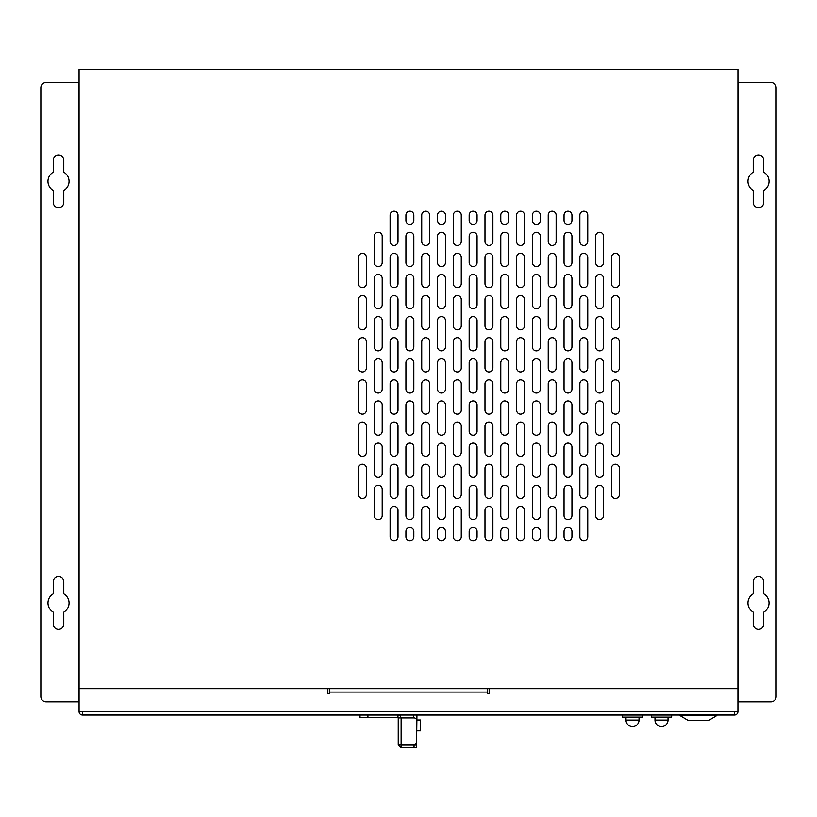 <?xml version="1.0" encoding="UTF-8"?>
<svg xmlns="http://www.w3.org/2000/svg" width="817" height="817" viewBox="0 0 817 817"><rect width="100%" height="100%" fill="white"/><g stroke="black" fill="none" stroke-linecap="round" stroke-linejoin="round"><path stroke-width="1.23" d="M625.996 720.083A6.526 6.526 0 0 0 632.511 726.599A6.526 6.526 0 0 0 639.037 720.083L625.996 720.083L625.996 717.112M639.037 717.112L639.037 720.083M642.662 715.008L642.662 717.112L622.37 717.112L622.37 715.008M654.979 720.083A6.526 6.526 0 0 0 661.504 726.599A6.526 6.526 0 0 0 668.03 720.083L654.979 720.083L654.979 717.112M668.03 717.112L668.03 720.083M671.656 715.008L671.656 717.112L651.363 717.112L651.363 715.008M416.67 719.991L420.622 719.991L416.67 719.991L420.622 719.991L420.622 730.807L416.67 730.807M487.565 688.649L487.565 693.664L489.148 693.664L489.148 688.649L737.935 688.649L737.935 711.576L79.065 711.576A3.421 3.421 0 0 0 82.486 715.008L734.514 715.008L734.514 711.576M79.065 711.576L79.065 688.649L737.935 688.649L737.935 69.312L79.065 69.312L79.065 688.649L327.852 688.649L327.852 693.664L329.435 693.664L329.435 688.649M416.588 742.684L416.936 715.008M82.486 711.576L82.486 715.008M734.514 715.008A3.421 3.421 0 0 0 737.935 711.576M413.514 715.008A3.421 3.421 0 0 0 413.504 715.273L413.504 717.908L398.226 717.908L398.226 744.787L401.116 747.688L401.116 745.053L416.67 745.053L416.67 747.688L414.035 747.688L414.035 745.053M473.114 477.394A3.952 3.952 0 0 0 477.067 473.441L477.067 447.083A3.952 3.952 0 0 0 473.114 443.131A3.952 3.952 0 0 0 469.162 447.083L469.162 473.441A3.952 3.952 0 0 0 473.114 477.394M599.617 266.556A3.952 3.952 0 0 0 603.569 262.604L603.569 236.246A3.952 3.952 0 0 0 599.617 232.294A3.952 3.952 0 0 0 595.664 236.246L595.664 262.604A3.952 3.952 0 0 0 599.617 266.556M615.436 287.635A3.952 3.952 0 0 0 619.388 283.683L619.388 257.335A3.952 3.952 0 0 0 615.436 253.382A3.952 3.952 0 0 0 611.484 257.335L611.484 283.683A3.952 3.952 0 0 0 615.436 287.635M615.436 329.802A3.952 3.952 0 0 0 619.388 325.85L619.388 299.502A3.952 3.952 0 0 0 615.436 295.55A3.952 3.952 0 0 0 611.484 299.502L611.484 325.85A3.952 3.952 0 0 0 615.436 329.802M378.24 435.226A3.952 3.952 0 0 0 382.193 431.274L382.193 404.915A3.952 3.952 0 0 0 378.24 400.963A3.952 3.952 0 0 0 374.288 404.915L374.288 431.274A3.952 3.952 0 0 0 378.24 435.226M599.617 393.059A3.952 3.952 0 0 0 603.569 389.106L603.569 362.748A3.952 3.952 0 0 0 599.617 358.796A3.952 3.952 0 0 0 595.664 362.748L595.664 389.106A3.952 3.952 0 0 0 599.617 393.059M599.617 519.561A3.952 3.952 0 0 0 603.569 515.609L603.569 489.25A3.952 3.952 0 0 0 599.617 485.298A3.952 3.952 0 0 0 595.664 489.25L595.664 515.609A3.952 3.952 0 0 0 599.617 519.561M615.436 371.97A3.952 3.952 0 0 0 619.388 368.018L619.388 341.669A3.952 3.952 0 0 0 615.436 337.717A3.952 3.952 0 0 0 611.484 341.669L611.484 368.018A3.952 3.952 0 0 0 615.436 371.97M504.743 477.394A3.952 3.952 0 0 0 508.695 473.441L508.695 447.083A3.952 3.952 0 0 0 504.743 443.131A3.952 3.952 0 0 0 500.79 447.083L500.79 473.441A3.952 3.952 0 0 0 504.743 477.394M394.049 498.482A3.952 3.952 0 0 0 398.002 494.52L398.002 468.172A3.952 3.952 0 0 0 394.049 464.219A3.952 3.952 0 0 0 390.097 468.172L390.097 494.52A3.952 3.952 0 0 0 394.049 498.482M488.934 498.482A3.952 3.952 0 0 0 492.886 494.52L492.886 468.172A3.952 3.952 0 0 0 488.934 464.219A3.952 3.952 0 0 0 484.981 468.172L484.981 494.52A3.952 3.952 0 0 0 488.934 498.482M457.306 498.482A3.952 3.952 0 0 0 461.258 494.52L461.258 468.172A3.952 3.952 0 0 0 457.306 464.219A3.952 3.952 0 0 0 453.353 468.172L453.353 494.52A3.952 3.952 0 0 0 457.306 498.482M567.999 435.226A3.952 3.952 0 0 0 571.951 431.274L571.951 404.915A3.952 3.952 0 0 0 567.999 400.963A3.952 3.952 0 0 0 564.036 404.915L564.036 431.274A3.952 3.952 0 0 0 567.999 435.226M615.436 456.315A3.952 3.952 0 0 0 619.388 452.352L619.388 426.004A3.952 3.952 0 0 0 615.436 422.052A3.952 3.952 0 0 0 611.484 426.004L611.484 452.352A3.952 3.952 0 0 0 615.436 456.315M599.617 435.226A3.952 3.952 0 0 0 603.569 431.274L603.569 404.915A3.952 3.952 0 0 0 599.617 400.963A3.952 3.952 0 0 0 595.664 404.915L595.664 431.274A3.952 3.952 0 0 0 599.617 435.226M520.552 498.482A3.952 3.952 0 0 0 524.514 494.52L524.514 468.172A3.952 3.952 0 0 0 520.552 464.219A3.952 3.952 0 0 0 516.599 468.172L516.599 494.52A3.952 3.952 0 0 0 520.552 498.482M488.934 329.802A3.952 3.952 0 0 0 492.886 325.85L492.886 299.502A3.952 3.952 0 0 0 488.934 295.55A3.952 3.952 0 0 0 484.981 299.502L484.981 325.85A3.952 3.952 0 0 0 488.934 329.802M457.306 371.97A3.952 3.952 0 0 0 461.258 368.018L461.258 341.669A3.952 3.952 0 0 0 457.306 337.717A3.952 3.952 0 0 0 453.353 341.669L453.353 368.018A3.952 3.952 0 0 0 457.306 371.97M457.306 414.148A3.952 3.952 0 0 0 461.258 410.185L461.258 383.837A3.952 3.952 0 0 0 457.306 379.885A3.952 3.952 0 0 0 453.353 383.837L453.353 410.185A3.952 3.952 0 0 0 457.306 414.148M457.306 540.65A3.952 3.952 0 0 0 461.258 536.698L461.258 510.339A3.952 3.952 0 0 0 457.306 506.387A3.952 3.952 0 0 0 453.353 510.339L453.353 536.698A3.952 3.952 0 0 0 457.306 540.65M394.049 329.802A3.952 3.952 0 0 0 398.002 325.85L398.002 299.502A3.952 3.952 0 0 0 394.049 295.55A3.952 3.952 0 0 0 390.097 299.502L390.097 325.85A3.952 3.952 0 0 0 394.049 329.802M362.431 287.635A3.952 3.952 0 0 0 366.384 283.683L366.384 257.335A3.952 3.952 0 0 0 362.431 253.382A3.952 3.952 0 0 0 358.469 257.335L358.469 283.683A3.952 3.952 0 0 0 362.431 287.635M394.049 540.65A3.952 3.952 0 0 0 398.002 536.698L398.002 510.339A3.952 3.952 0 0 0 394.049 506.387A3.952 3.952 0 0 0 390.097 510.339L390.097 536.698A3.952 3.952 0 0 0 394.049 540.65M488.934 287.635A3.952 3.952 0 0 0 492.886 283.683L492.886 257.335A3.952 3.952 0 0 0 488.934 253.382A3.952 3.952 0 0 0 484.981 257.335L484.981 283.683A3.952 3.952 0 0 0 488.934 287.635M473.114 435.226A3.952 3.952 0 0 0 477.067 431.274L477.067 404.915A3.952 3.952 0 0 0 473.114 400.963A3.952 3.952 0 0 0 469.162 404.915L469.162 431.274A3.952 3.952 0 0 0 473.114 435.226M457.306 456.315A3.952 3.952 0 0 0 461.258 452.352L461.258 426.004A3.952 3.952 0 0 0 457.306 422.052A3.952 3.952 0 0 0 453.353 426.004L453.353 452.352A3.952 3.952 0 0 0 457.306 456.315M488.934 456.315A3.952 3.952 0 0 0 492.886 452.352L492.886 426.004A3.952 3.952 0 0 0 488.934 422.052A3.952 3.952 0 0 0 484.981 426.004L484.981 452.352A3.952 3.952 0 0 0 488.934 456.315M394.049 456.315A3.952 3.952 0 0 0 398.002 452.352L398.002 426.004A3.952 3.952 0 0 0 394.049 422.052A3.952 3.952 0 0 0 390.097 426.004L390.097 452.352A3.952 3.952 0 0 0 394.049 456.315M488.934 371.97A3.952 3.952 0 0 0 492.886 368.018L492.886 341.669A3.952 3.952 0 0 0 488.934 337.717A3.952 3.952 0 0 0 484.981 341.669L484.981 368.018A3.952 3.952 0 0 0 488.934 371.97M488.934 414.148A3.952 3.952 0 0 0 492.886 410.185L492.886 383.837A3.952 3.952 0 0 0 488.934 379.885A3.952 3.952 0 0 0 484.981 383.837L484.981 410.185A3.952 3.952 0 0 0 488.934 414.148M488.934 540.65A3.952 3.952 0 0 0 492.886 536.698L492.886 510.339A3.952 3.952 0 0 0 488.934 506.387A3.952 3.952 0 0 0 484.981 510.339L484.981 536.698A3.952 3.952 0 0 0 488.934 540.65M504.743 435.226A3.952 3.952 0 0 0 508.695 431.274L508.695 404.915A3.952 3.952 0 0 0 504.743 400.963A3.952 3.952 0 0 0 500.79 404.915L500.79 431.274A3.952 3.952 0 0 0 504.743 435.226M583.808 287.635A3.952 3.952 0 0 0 587.76 283.683L587.76 257.335A3.952 3.952 0 0 0 583.808 253.382A3.952 3.952 0 0 0 579.856 257.335L579.856 283.683A3.952 3.952 0 0 0 583.808 287.635M567.999 266.556A3.952 3.952 0 0 0 571.951 262.604L571.951 236.246A3.952 3.952 0 0 0 567.999 232.294A3.952 3.952 0 0 0 564.036 236.246L564.036 262.604A3.952 3.952 0 0 0 567.999 266.556M583.808 245.468A3.952 3.952 0 0 0 587.76 241.515L587.76 215.167A3.952 3.952 0 0 0 583.808 211.215A3.952 3.952 0 0 0 579.856 215.167L579.856 241.515A3.952 3.952 0 0 0 583.808 245.468M536.371 350.891A3.952 3.952 0 0 0 540.323 346.939L540.323 320.581A3.952 3.952 0 0 0 536.371 316.628A3.952 3.952 0 0 0 532.418 320.581L532.418 346.939A3.952 3.952 0 0 0 536.371 350.891M615.436 414.148A3.952 3.952 0 0 0 619.388 410.185L619.388 383.837A3.952 3.952 0 0 0 615.436 379.885A3.952 3.952 0 0 0 611.484 383.837L611.484 410.185A3.952 3.952 0 0 0 615.436 414.148M599.617 308.724A3.952 3.952 0 0 0 603.569 304.772L603.569 278.413A3.952 3.952 0 0 0 599.617 274.461A3.952 3.952 0 0 0 595.664 278.413L595.664 304.772A3.952 3.952 0 0 0 599.617 308.724M599.617 350.891A3.952 3.952 0 0 0 603.569 346.939L603.569 320.581A3.952 3.952 0 0 0 599.617 316.628A3.952 3.952 0 0 0 595.664 320.581L595.664 346.939A3.952 3.952 0 0 0 599.617 350.891M583.808 329.802A3.952 3.952 0 0 0 587.76 325.85L587.76 299.502A3.952 3.952 0 0 0 583.808 295.55A3.952 3.952 0 0 0 579.856 299.502L579.856 325.85A3.952 3.952 0 0 0 583.808 329.802M536.371 393.059A3.952 3.952 0 0 0 540.323 389.106L540.323 362.748A3.952 3.952 0 0 0 536.371 358.796A3.952 3.952 0 0 0 532.418 362.748L532.418 389.106A3.952 3.952 0 0 0 536.371 393.059M552.18 414.148A3.952 3.952 0 0 0 556.132 410.185L556.132 383.837A3.952 3.952 0 0 0 552.18 379.885A3.952 3.952 0 0 0 548.227 383.837L548.227 410.185A3.952 3.952 0 0 0 552.18 414.148M409.868 224.389A3.952 3.952 0 0 0 413.821 220.437L413.821 215.167A3.952 3.952 0 0 0 409.868 211.215A3.952 3.952 0 0 0 405.916 215.167L405.916 220.437A3.952 3.952 0 0 0 409.868 224.389M441.486 224.389A3.952 3.952 0 0 0 445.449 220.437L445.449 215.167A3.952 3.952 0 0 0 441.486 211.215A3.952 3.952 0 0 0 437.534 215.167L437.534 220.437A3.952 3.952 0 0 0 441.486 224.389M536.371 308.724A3.952 3.952 0 0 0 540.323 304.772L540.323 278.413A3.952 3.952 0 0 0 536.371 274.461A3.952 3.952 0 0 0 532.418 278.413L532.418 304.772A3.952 3.952 0 0 0 536.371 308.724M536.371 540.65A3.952 3.952 0 0 0 540.323 536.698L540.323 531.418A3.952 3.952 0 0 0 536.371 527.465A3.952 3.952 0 0 0 532.418 531.418L532.418 536.698A3.952 3.952 0 0 0 536.371 540.65M552.18 540.65A3.952 3.952 0 0 0 556.132 536.698L556.132 510.339A3.952 3.952 0 0 0 552.18 506.387A3.952 3.952 0 0 0 548.227 510.339L548.227 536.698A3.952 3.952 0 0 0 552.18 540.65M473.114 224.389A3.952 3.952 0 0 0 477.067 220.437L477.067 215.167A3.952 3.952 0 0 0 473.114 211.215A3.952 3.952 0 0 0 469.162 215.167L469.162 220.437A3.952 3.952 0 0 0 473.114 224.389M441.486 435.226A3.952 3.952 0 0 0 445.449 431.274L445.449 404.915A3.952 3.952 0 0 0 441.486 400.963A3.952 3.952 0 0 0 437.534 404.915L437.534 431.274A3.952 3.952 0 0 0 441.486 435.226M409.868 435.226A3.952 3.952 0 0 0 413.821 431.274L413.821 404.915A3.952 3.952 0 0 0 409.868 400.963A3.952 3.952 0 0 0 405.916 404.915L405.916 431.274A3.952 3.952 0 0 0 409.868 435.226M425.677 456.315A3.952 3.952 0 0 0 429.63 452.352L429.63 426.004A3.952 3.952 0 0 0 425.677 422.052A3.952 3.952 0 0 0 421.725 426.004L421.725 452.352A3.952 3.952 0 0 0 425.677 456.315M567.999 350.891A3.952 3.952 0 0 0 571.951 346.939L571.951 320.581A3.952 3.952 0 0 0 567.999 316.628A3.952 3.952 0 0 0 564.036 320.581L564.036 346.939A3.952 3.952 0 0 0 567.999 350.891M583.808 456.315A3.952 3.952 0 0 0 587.76 452.352L587.76 426.004A3.952 3.952 0 0 0 583.808 422.052A3.952 3.952 0 0 0 579.856 426.004L579.856 452.352A3.952 3.952 0 0 0 583.808 456.315M536.371 435.226A3.952 3.952 0 0 0 540.323 431.274L540.323 404.915A3.952 3.952 0 0 0 536.371 400.963A3.952 3.952 0 0 0 532.418 404.915L532.418 431.274A3.952 3.952 0 0 0 536.371 435.226M552.18 456.315A3.952 3.952 0 0 0 556.132 452.352L556.132 426.004A3.952 3.952 0 0 0 552.18 422.052A3.952 3.952 0 0 0 548.227 426.004L548.227 452.352A3.952 3.952 0 0 0 552.18 456.315M362.431 456.315A3.952 3.952 0 0 0 366.384 452.352L366.384 426.004A3.952 3.952 0 0 0 362.431 422.052A3.952 3.952 0 0 0 358.469 426.004L358.469 452.352A3.952 3.952 0 0 0 362.431 456.315M567.999 224.389A3.952 3.952 0 0 0 571.951 220.437L571.951 215.167A3.952 3.952 0 0 0 567.999 211.215A3.952 3.952 0 0 0 564.036 215.167L564.036 220.437A3.952 3.952 0 0 0 567.999 224.389M583.808 414.148A3.952 3.952 0 0 0 587.76 410.185L587.76 383.837A3.952 3.952 0 0 0 583.808 379.885A3.952 3.952 0 0 0 579.856 383.837L579.856 410.185A3.952 3.952 0 0 0 583.808 414.148M583.808 540.65A3.952 3.952 0 0 0 587.76 536.698L587.76 510.339A3.952 3.952 0 0 0 583.808 506.387A3.952 3.952 0 0 0 579.856 510.339L579.856 536.698A3.952 3.952 0 0 0 583.808 540.65M567.999 540.65A3.952 3.952 0 0 0 571.951 536.698L571.951 531.418A3.952 3.952 0 0 0 567.999 527.465A3.952 3.952 0 0 0 564.036 531.418L564.036 536.698A3.952 3.952 0 0 0 567.999 540.65M567.999 393.059A3.952 3.952 0 0 0 571.951 389.106L571.951 362.748A3.952 3.952 0 0 0 567.999 358.796A3.952 3.952 0 0 0 564.036 362.748L564.036 389.106A3.952 3.952 0 0 0 567.999 393.059M567.999 519.561A3.952 3.952 0 0 0 571.951 515.609L571.951 489.25A3.952 3.952 0 0 0 567.999 485.298A3.952 3.952 0 0 0 564.036 489.25L564.036 515.609A3.952 3.952 0 0 0 567.999 519.561M583.808 371.97A3.952 3.952 0 0 0 587.76 368.018L587.76 341.669A3.952 3.952 0 0 0 583.808 337.717A3.952 3.952 0 0 0 579.856 341.669L579.856 368.018A3.952 3.952 0 0 0 583.808 371.97M567.999 308.724A3.952 3.952 0 0 0 571.951 304.772L571.951 278.413A3.952 3.952 0 0 0 567.999 274.461A3.952 3.952 0 0 0 564.036 278.413L564.036 304.772A3.952 3.952 0 0 0 567.999 308.724M362.431 414.148A3.952 3.952 0 0 0 366.384 410.185L366.384 383.837A3.952 3.952 0 0 0 362.431 379.885A3.952 3.952 0 0 0 358.469 383.837L358.469 410.185A3.952 3.952 0 0 0 362.431 414.148M409.868 519.561A3.952 3.952 0 0 0 413.821 515.609L413.821 489.25A3.952 3.952 0 0 0 409.868 485.298A3.952 3.952 0 0 0 405.916 489.25L405.916 515.609A3.952 3.952 0 0 0 409.868 519.561M378.24 308.724A3.952 3.952 0 0 0 382.193 304.772L382.193 278.413A3.952 3.952 0 0 0 378.24 274.461A3.952 3.952 0 0 0 374.288 278.413L374.288 304.772A3.952 3.952 0 0 0 378.24 308.724M378.24 350.891A3.952 3.952 0 0 0 382.193 346.939L382.193 320.581A3.952 3.952 0 0 0 378.24 316.628A3.952 3.952 0 0 0 374.288 320.581L374.288 346.939A3.952 3.952 0 0 0 378.24 350.891M441.486 350.891A3.952 3.952 0 0 0 445.449 346.939L445.449 320.581A3.952 3.952 0 0 0 441.486 316.628A3.952 3.952 0 0 0 437.534 320.581L437.534 346.939A3.952 3.952 0 0 0 441.486 350.891M409.868 393.059A3.952 3.952 0 0 0 413.821 389.106L413.821 362.748A3.952 3.952 0 0 0 409.868 358.796A3.952 3.952 0 0 0 405.916 362.748L405.916 389.106A3.952 3.952 0 0 0 409.868 393.059M409.868 350.891A3.952 3.952 0 0 0 413.821 346.939L413.821 320.581A3.952 3.952 0 0 0 409.868 316.628A3.952 3.952 0 0 0 405.916 320.581L405.916 346.939A3.952 3.952 0 0 0 409.868 350.891M378.24 393.059A3.952 3.952 0 0 0 382.193 389.106L382.193 362.748A3.952 3.952 0 0 0 378.24 358.796A3.952 3.952 0 0 0 374.288 362.748L374.288 389.106A3.952 3.952 0 0 0 378.24 393.059M473.114 266.556A3.952 3.952 0 0 0 477.067 262.604L477.067 236.246A3.952 3.952 0 0 0 473.114 232.294A3.952 3.952 0 0 0 469.162 236.246L469.162 262.604A3.952 3.952 0 0 0 473.114 266.556M394.049 245.468A3.952 3.952 0 0 0 398.002 241.515L398.002 215.167A3.952 3.952 0 0 0 394.049 211.215A3.952 3.952 0 0 0 390.097 215.167L390.097 241.515A3.952 3.952 0 0 0 394.049 245.468M378.24 266.556A3.952 3.952 0 0 0 382.193 262.604L382.193 236.246A3.952 3.952 0 0 0 378.24 232.294A3.952 3.952 0 0 0 374.288 236.246L374.288 262.604A3.952 3.952 0 0 0 378.24 266.556M504.743 224.389A3.952 3.952 0 0 0 508.695 220.437L508.695 215.167A3.952 3.952 0 0 0 504.743 211.215A3.952 3.952 0 0 0 500.79 215.167L500.79 220.437A3.952 3.952 0 0 0 504.743 224.389M488.934 245.468A3.952 3.952 0 0 0 492.886 241.515L492.886 215.167A3.952 3.952 0 0 0 488.934 211.215A3.952 3.952 0 0 0 484.981 215.167L484.981 241.515A3.952 3.952 0 0 0 488.934 245.468M425.677 329.802A3.952 3.952 0 0 0 429.63 325.85L429.63 299.502A3.952 3.952 0 0 0 425.677 295.55A3.952 3.952 0 0 0 421.725 299.502L421.725 325.85A3.952 3.952 0 0 0 425.677 329.802M362.431 329.802A3.952 3.952 0 0 0 366.384 325.85L366.384 299.502A3.952 3.952 0 0 0 362.431 295.55A3.952 3.952 0 0 0 358.469 299.502L358.469 325.85A3.952 3.952 0 0 0 362.431 329.802M362.431 371.97A3.952 3.952 0 0 0 366.384 368.018L366.384 341.669A3.952 3.952 0 0 0 362.431 337.717A3.952 3.952 0 0 0 358.469 341.669L358.469 368.018A3.952 3.952 0 0 0 362.431 371.97M378.24 477.394A3.952 3.952 0 0 0 382.193 473.441L382.193 447.083A3.952 3.952 0 0 0 378.24 443.131A3.952 3.952 0 0 0 374.288 447.083L374.288 473.441A3.952 3.952 0 0 0 378.24 477.394M362.431 498.482A3.952 3.952 0 0 0 366.384 494.52L366.384 468.172A3.952 3.952 0 0 0 362.431 464.219A3.952 3.952 0 0 0 358.469 468.172L358.469 494.52A3.952 3.952 0 0 0 362.431 498.482M441.486 477.394A3.952 3.952 0 0 0 445.449 473.441L445.449 447.083A3.952 3.952 0 0 0 441.486 443.131A3.952 3.952 0 0 0 437.534 447.083L437.534 473.441A3.952 3.952 0 0 0 441.486 477.394M409.868 477.394A3.952 3.952 0 0 0 413.821 473.441L413.821 447.083A3.952 3.952 0 0 0 409.868 443.131A3.952 3.952 0 0 0 405.916 447.083L405.916 473.441A3.952 3.952 0 0 0 409.868 477.394M425.677 498.482A3.952 3.952 0 0 0 429.63 494.52L429.63 468.172A3.952 3.952 0 0 0 425.677 464.219A3.952 3.952 0 0 0 421.725 468.172L421.725 494.52A3.952 3.952 0 0 0 425.677 498.482M552.18 498.482A3.952 3.952 0 0 0 556.132 494.52L556.132 468.172A3.952 3.952 0 0 0 552.18 464.219A3.952 3.952 0 0 0 548.227 468.172L548.227 494.52A3.952 3.952 0 0 0 552.18 498.482M536.371 477.394A3.952 3.952 0 0 0 540.323 473.441L540.323 447.083A3.952 3.952 0 0 0 536.371 443.131A3.952 3.952 0 0 0 532.418 447.083L532.418 473.441A3.952 3.952 0 0 0 536.371 477.394M583.808 498.482A3.952 3.952 0 0 0 587.76 494.52L587.76 468.172A3.952 3.952 0 0 0 583.808 464.219A3.952 3.952 0 0 0 579.856 468.172L579.856 494.52A3.952 3.952 0 0 0 583.808 498.482M441.486 308.724A3.952 3.952 0 0 0 445.449 304.772L445.449 278.413A3.952 3.952 0 0 0 441.486 274.461A3.952 3.952 0 0 0 437.534 278.413L437.534 304.772A3.952 3.952 0 0 0 441.486 308.724M425.677 287.635A3.952 3.952 0 0 0 429.63 283.683L429.63 257.335A3.952 3.952 0 0 0 425.677 253.382A3.952 3.952 0 0 0 421.725 257.335L421.725 283.683A3.952 3.952 0 0 0 425.677 287.635M441.486 519.561A3.952 3.952 0 0 0 445.449 515.609L445.449 489.25A3.952 3.952 0 0 0 441.486 485.298A3.952 3.952 0 0 0 437.534 489.25L437.534 515.609A3.952 3.952 0 0 0 441.486 519.561M441.486 393.059A3.952 3.952 0 0 0 445.449 389.106L445.449 362.748A3.952 3.952 0 0 0 441.486 358.796A3.952 3.952 0 0 0 437.534 362.748L437.534 389.106A3.952 3.952 0 0 0 441.486 393.059M441.486 540.65A3.952 3.952 0 0 0 445.449 536.698L445.449 531.418A3.952 3.952 0 0 0 441.486 527.465A3.952 3.952 0 0 0 437.534 531.418L437.534 536.698A3.952 3.952 0 0 0 441.486 540.65M567.999 477.394A3.952 3.952 0 0 0 571.951 473.441L571.951 447.083A3.952 3.952 0 0 0 567.999 443.131A3.952 3.952 0 0 0 564.036 447.083L564.036 473.441A3.952 3.952 0 0 0 567.999 477.394M615.436 498.482A3.952 3.952 0 0 0 619.388 494.52L619.388 468.172A3.952 3.952 0 0 0 615.436 464.219A3.952 3.952 0 0 0 611.484 468.172L611.484 494.52A3.952 3.952 0 0 0 615.436 498.482M599.617 477.394A3.952 3.952 0 0 0 603.569 473.441L603.569 447.083A3.952 3.952 0 0 0 599.617 443.131A3.952 3.952 0 0 0 595.664 447.083L595.664 473.441A3.952 3.952 0 0 0 599.617 477.394M504.743 308.724A3.952 3.952 0 0 0 508.695 304.772L508.695 278.413A3.952 3.952 0 0 0 504.743 274.461A3.952 3.952 0 0 0 500.79 278.413L500.79 304.772A3.952 3.952 0 0 0 504.743 308.724M378.24 519.561A3.952 3.952 0 0 0 382.193 515.609L382.193 489.25A3.952 3.952 0 0 0 378.24 485.298A3.952 3.952 0 0 0 374.288 489.25L374.288 515.609A3.952 3.952 0 0 0 378.24 519.561M520.552 414.148A3.952 3.952 0 0 0 524.514 410.185L524.514 383.837A3.952 3.952 0 0 0 520.552 379.885A3.952 3.952 0 0 0 516.599 383.837L516.599 410.185A3.952 3.952 0 0 0 520.552 414.148M520.552 540.65A3.952 3.952 0 0 0 524.514 536.698L524.514 510.339A3.952 3.952 0 0 0 520.552 506.387A3.952 3.952 0 0 0 516.599 510.339L516.599 536.698A3.952 3.952 0 0 0 520.552 540.65M473.114 393.059A3.952 3.952 0 0 0 477.067 389.106L477.067 362.748A3.952 3.952 0 0 0 473.114 358.796A3.952 3.952 0 0 0 469.162 362.748L469.162 389.106A3.952 3.952 0 0 0 473.114 393.059M473.114 350.891A3.952 3.952 0 0 0 477.067 346.939L477.067 320.581A3.952 3.952 0 0 0 473.114 316.628A3.952 3.952 0 0 0 469.162 320.581L469.162 346.939A3.952 3.952 0 0 0 473.114 350.891M457.306 329.802A3.952 3.952 0 0 0 461.258 325.85L461.258 299.502A3.952 3.952 0 0 0 457.306 295.55A3.952 3.952 0 0 0 453.353 299.502L453.353 325.85A3.952 3.952 0 0 0 457.306 329.802M504.743 540.65A3.952 3.952 0 0 0 508.695 536.698L508.695 531.418A3.952 3.952 0 0 0 504.743 527.465A3.952 3.952 0 0 0 500.79 531.418L500.79 536.698A3.952 3.952 0 0 0 504.743 540.65M473.114 308.724A3.952 3.952 0 0 0 477.067 304.772L477.067 278.413A3.952 3.952 0 0 0 473.114 274.461A3.952 3.952 0 0 0 469.162 278.413L469.162 304.772A3.952 3.952 0 0 0 473.114 308.724M394.049 371.97A3.952 3.952 0 0 0 398.002 368.018L398.002 341.669A3.952 3.952 0 0 0 394.049 337.717A3.952 3.952 0 0 0 390.097 341.669L390.097 368.018A3.952 3.952 0 0 0 394.049 371.97M394.049 414.148A3.952 3.952 0 0 0 398.002 410.185L398.002 383.837A3.952 3.952 0 0 0 394.049 379.885A3.952 3.952 0 0 0 390.097 383.837L390.097 410.185A3.952 3.952 0 0 0 394.049 414.148M394.049 287.635A3.952 3.952 0 0 0 398.002 283.683L398.002 257.335A3.952 3.952 0 0 0 394.049 253.382A3.952 3.952 0 0 0 390.097 257.335L390.097 283.683A3.952 3.952 0 0 0 394.049 287.635M473.114 540.65A3.952 3.952 0 0 0 477.067 536.698L477.067 531.418A3.952 3.952 0 0 0 473.114 527.465A3.952 3.952 0 0 0 469.162 531.418L469.162 536.698A3.952 3.952 0 0 0 473.114 540.65M504.743 519.561A3.952 3.952 0 0 0 508.695 515.609L508.695 489.25A3.952 3.952 0 0 0 504.743 485.298A3.952 3.952 0 0 0 500.79 489.25L500.79 515.609A3.952 3.952 0 0 0 504.743 519.561M504.743 393.059A3.952 3.952 0 0 0 508.695 389.106L508.695 362.748A3.952 3.952 0 0 0 504.743 358.796A3.952 3.952 0 0 0 500.79 362.748L500.79 389.106A3.952 3.952 0 0 0 504.743 393.059M504.743 350.891A3.952 3.952 0 0 0 508.695 346.939L508.695 320.581A3.952 3.952 0 0 0 504.743 316.628A3.952 3.952 0 0 0 500.79 320.581L500.79 346.939A3.952 3.952 0 0 0 504.743 350.891M457.306 245.468A3.952 3.952 0 0 0 461.258 241.515L461.258 215.167A3.952 3.952 0 0 0 457.306 211.215A3.952 3.952 0 0 0 453.353 215.167L453.353 241.515A3.952 3.952 0 0 0 457.306 245.468M425.677 414.148A3.952 3.952 0 0 0 429.63 410.185L429.63 383.837A3.952 3.952 0 0 0 425.677 379.885A3.952 3.952 0 0 0 421.725 383.837L421.725 410.185A3.952 3.952 0 0 0 425.677 414.148M425.677 540.65A3.952 3.952 0 0 0 429.63 536.698L429.63 510.339A3.952 3.952 0 0 0 425.677 506.387A3.952 3.952 0 0 0 421.725 510.339L421.725 536.698A3.952 3.952 0 0 0 425.677 540.65M409.868 540.65A3.952 3.952 0 0 0 413.821 536.698L413.821 531.418A3.952 3.952 0 0 0 409.868 527.465A3.952 3.952 0 0 0 405.916 531.418L405.916 536.698A3.952 3.952 0 0 0 409.868 540.65M409.868 266.556A3.952 3.952 0 0 0 413.821 262.604L413.821 236.246A3.952 3.952 0 0 0 409.868 232.294A3.952 3.952 0 0 0 405.916 236.246L405.916 262.604A3.952 3.952 0 0 0 409.868 266.556M441.486 266.556A3.952 3.952 0 0 0 445.449 262.604L445.449 236.246A3.952 3.952 0 0 0 441.486 232.294A3.952 3.952 0 0 0 437.534 236.246L437.534 262.604A3.952 3.952 0 0 0 441.486 266.556M425.677 245.468A3.952 3.952 0 0 0 429.63 241.515L429.63 215.167A3.952 3.952 0 0 0 425.677 211.215A3.952 3.952 0 0 0 421.725 215.167L421.725 241.515A3.952 3.952 0 0 0 425.677 245.468M409.868 308.724A3.952 3.952 0 0 0 413.821 304.772L413.821 278.413A3.952 3.952 0 0 0 409.868 274.461A3.952 3.952 0 0 0 405.916 278.413L405.916 304.772A3.952 3.952 0 0 0 409.868 308.724M473.114 519.561A3.952 3.952 0 0 0 477.067 515.609L477.067 489.25A3.952 3.952 0 0 0 473.114 485.298A3.952 3.952 0 0 0 469.162 489.25L469.162 515.609A3.952 3.952 0 0 0 473.114 519.561M457.306 287.635A3.952 3.952 0 0 0 461.258 283.683L461.258 257.335A3.952 3.952 0 0 0 457.306 253.382A3.952 3.952 0 0 0 453.353 257.335L453.353 283.683A3.952 3.952 0 0 0 457.306 287.635M520.552 287.635A3.952 3.952 0 0 0 524.514 283.683L524.514 257.335A3.952 3.952 0 0 0 520.552 253.382A3.952 3.952 0 0 0 516.599 257.335L516.599 283.683A3.952 3.952 0 0 0 520.552 287.635M520.552 329.802A3.952 3.952 0 0 0 524.514 325.85L524.514 299.502A3.952 3.952 0 0 0 520.552 295.55A3.952 3.952 0 0 0 516.599 299.502L516.599 325.85A3.952 3.952 0 0 0 520.552 329.802M520.552 371.97A3.952 3.952 0 0 0 524.514 368.018L524.514 341.669A3.952 3.952 0 0 0 520.552 337.717A3.952 3.952 0 0 0 516.599 341.669L516.599 368.018A3.952 3.952 0 0 0 520.552 371.97M425.677 371.97A3.952 3.952 0 0 0 429.63 368.018L429.63 341.669A3.952 3.952 0 0 0 425.677 337.717A3.952 3.952 0 0 0 421.725 341.669L421.725 368.018A3.952 3.952 0 0 0 425.677 371.97M504.743 266.556A3.952 3.952 0 0 0 508.695 262.604L508.695 236.246A3.952 3.952 0 0 0 504.743 232.294A3.952 3.952 0 0 0 500.79 236.246L500.79 262.604A3.952 3.952 0 0 0 504.743 266.556M520.552 245.468A3.952 3.952 0 0 0 524.514 241.515L524.514 215.167A3.952 3.952 0 0 0 520.552 211.215A3.952 3.952 0 0 0 516.599 215.167L516.599 241.515A3.952 3.952 0 0 0 520.552 245.468M552.18 245.468A3.952 3.952 0 0 0 556.132 241.515L556.132 215.167A3.952 3.952 0 0 0 552.18 211.215A3.952 3.952 0 0 0 548.227 215.167L548.227 241.515A3.952 3.952 0 0 0 552.18 245.468M536.371 266.556A3.952 3.952 0 0 0 540.323 262.604L540.323 236.246A3.952 3.952 0 0 0 536.371 232.294A3.952 3.952 0 0 0 532.418 236.246L532.418 262.604A3.952 3.952 0 0 0 536.371 266.556M552.18 287.635A3.952 3.952 0 0 0 556.132 283.683L556.132 257.335A3.952 3.952 0 0 0 552.18 253.382A3.952 3.952 0 0 0 548.227 257.335L548.227 283.683A3.952 3.952 0 0 0 552.18 287.635M536.371 224.389A3.952 3.952 0 0 0 540.323 220.437L540.323 215.167A3.952 3.952 0 0 0 536.371 211.215A3.952 3.952 0 0 0 532.418 215.167L532.418 220.437A3.952 3.952 0 0 0 536.371 224.389M552.18 329.802A3.952 3.952 0 0 0 556.132 325.85L556.132 299.502A3.952 3.952 0 0 0 552.18 295.55A3.952 3.952 0 0 0 548.227 299.502L548.227 325.85A3.952 3.952 0 0 0 552.18 329.802M552.18 371.97A3.952 3.952 0 0 0 556.132 368.018L556.132 341.669A3.952 3.952 0 0 0 552.18 337.717A3.952 3.952 0 0 0 548.227 341.669L548.227 368.018A3.952 3.952 0 0 0 552.18 371.97M536.371 519.561A3.952 3.952 0 0 0 540.323 515.609L540.323 489.25A3.952 3.952 0 0 0 536.371 485.298A3.952 3.952 0 0 0 532.418 489.25L532.418 515.609A3.952 3.952 0 0 0 536.371 519.561M520.552 456.315A3.952 3.952 0 0 0 524.514 452.352L524.514 426.004A3.952 3.952 0 0 0 520.552 422.052A3.952 3.952 0 0 0 516.599 426.004L516.599 452.352A3.952 3.952 0 0 0 520.552 456.315M716.856 715.539L708.942 720.277L687.863 720.277L679.958 715.539L716.856 715.539L716.856 715.008M679.958 715.539L679.958 715.008M58.507 629.356A5.27 5.27 0 0 0 63.777 624.086L63.777 612.127A10.539 10.539 0 0 0 63.777 593.867L63.777 581.918A5.27 5.27 0 0 0 58.507 576.649A5.27 5.27 0 0 0 53.238 581.918L53.238 593.867A10.539 10.539 0 0 0 53.238 612.127L53.238 624.086A5.27 5.27 0 0 0 58.507 629.356M58.507 207.671A5.27 5.27 0 0 0 63.777 202.402L63.777 190.453A10.539 10.539 0 0 0 63.777 172.193L63.777 160.234A5.27 5.27 0 0 0 58.507 154.964A5.27 5.27 0 0 0 53.238 160.234L53.238 172.193A10.539 10.539 0 0 0 53.238 190.453L53.238 202.402A5.27 5.27 0 0 0 58.507 207.671M46.12 82.486L78.8 82.486L78.8 701.834L46.12 701.834A5.27 5.27 0 0 1 40.85 696.554L40.85 87.766A5.27 5.27 0 0 1 46.12 82.486M758.493 154.964A5.27 5.27 0 0 0 753.223 160.234L753.223 172.193A10.539 10.539 0 0 0 753.223 190.453L753.223 202.402A5.27 5.27 0 0 0 758.493 207.671A5.27 5.27 0 0 0 763.762 202.402L763.762 190.453A10.539 10.539 0 0 0 763.762 172.193L763.762 160.234A5.27 5.27 0 0 0 758.493 154.964M758.493 576.649A5.27 5.27 0 0 0 753.223 581.918L753.223 593.867A10.539 10.539 0 0 0 753.223 612.127L753.223 624.086A5.27 5.27 0 0 0 758.493 629.356A5.27 5.27 0 0 0 763.762 624.086L763.762 612.127A10.539 10.539 0 0 0 763.762 593.867L763.762 581.918A5.27 5.27 0 0 0 758.493 576.649M770.88 701.834L738.2 701.834L738.2 82.486L770.88 82.486A5.27 5.27 0 0 1 776.15 87.766L776.15 696.554A5.27 5.27 0 0 1 770.88 701.834M367.916 715.008L367.916 717.643L397.961 717.643L397.961 715.008A2.9 2.9 0 0 1 400.861 717.908M367.916 717.643L360.011 717.643L360.011 715.008M400.861 744.787L398.226 744.787L401.116 745.053M401.116 747.688L414.035 747.688M414.035 717.908L401.116 717.908L401.116 744.675L414.035 744.675A2.635 2.635 0 0 0 416.67 742.04L416.67 720.543A2.635 2.635 0 0 0 414.035 717.908M401.116 744.675L414.035 744.675M487.565 692.081L329.435 692.081"/></g></svg>
